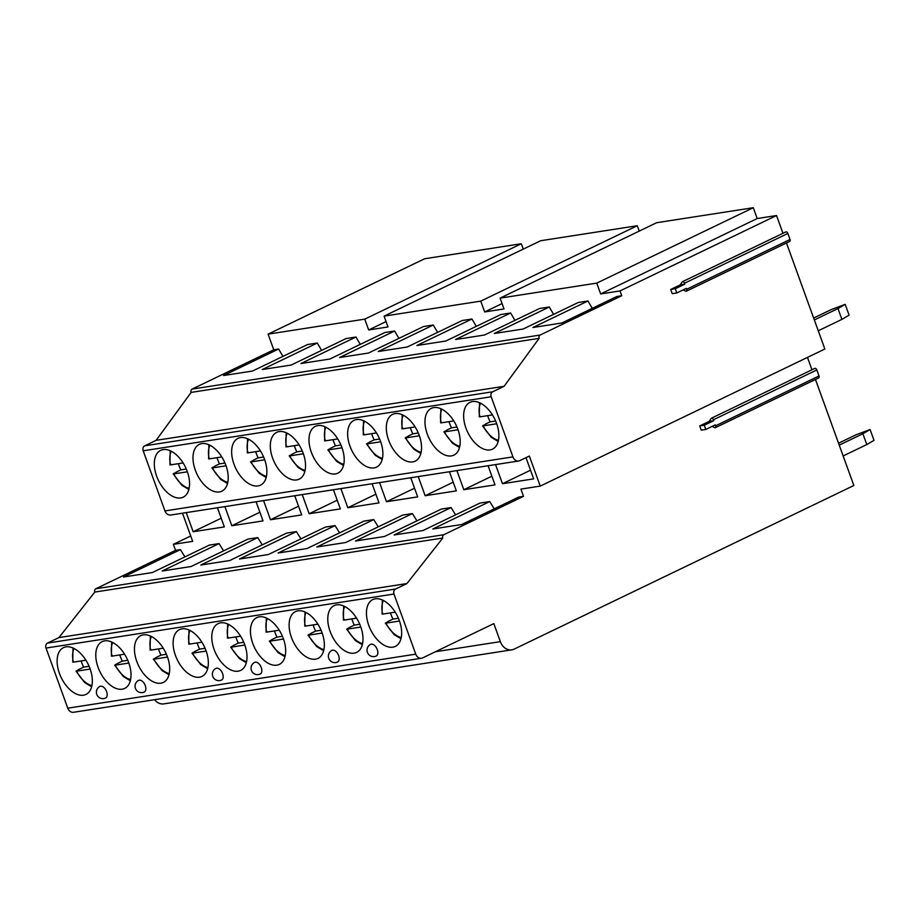 <?xml version="1.0" encoding="UTF-8"?>
<svg xmlns="http://www.w3.org/2000/svg" width="920" height="920" viewBox="0 0 920 920"><rect width="100%" height="100%" fill="white"/><g stroke="black" fill="none" stroke-linecap="round" stroke-linejoin="round"><path stroke-width="1.38" d="M190.739 535.981L173.351 544.352L192.683 541.351L182.493 513.188M815.465 379.454L853.852 485.507L514.199 649.094A12.915 10.373 -98.8 0 1 511.83 649.842A12.915 10.373 -98.8 0 1 500.353 641.643L493.833 623.61L422.671 657.88A6.463 5.186 -98.8 0 1 421.486 658.248L73.496 712.287A6.463 5.186 -98.8 0 1 67.769 708.181L46 648.059A3.875 3.116 -98.8 0 1 47.541 643.08L58.926 637.594L94.806 592.066A2.587 2.07 -98.8 0 1 95.841 588.754L175.536 550.367L173.351 544.352M511.83 649.842L163.84 703.88A12.915 10.373 -98.8 0 1 154.571 699.694M782.977 233.3L776.537 215.533L619.999 290.938L621.736 295.745L540.143 335.041A2.587 2.07 81.2 0 0 539.12 338.365L504.102 386.296L492.717 391.782A3.875 3.116 81.2 0 0 491.176 396.761L512.946 456.883A6.463 5.186 81.2 0 0 518.684 460.989L170.695 515.028A6.463 5.186 -98.8 0 1 164.956 510.922L143.198 450.8A3.875 3.116 -98.8 0 1 144.739 445.82L156.124 440.335L191.13 392.403A2.587 2.07 -98.8 0 1 192.165 389.079L273.757 349.784L268.099 334.144L424.637 258.75L521.306 243.742L523.25 249.113M814.579 368.632A1.943 1.127 64.3 0 1 814.867 368.379A1.943 1.127 64.3 0 1 816.845 369.955L819.019 375.969A1.943 1.127 64.3 0 1 818.719 377.89L715.311 427.697A1.943 1.127 64.3 0 1 714.495 427.616L712.172 426.374M807.472 357.397L811.957 369.782M518.684 460.989A6.463 5.186 81.2 0 0 519.869 460.609L529.356 456.044L540.235 486.105L824.86 349.025L786.473 242.972M785.599 232.15A1.943 1.127 64.3 0 1 785.875 231.897A1.943 1.127 64.3 0 1 787.853 233.461L790.038 239.476A1.943 1.127 64.3 0 1 789.728 241.408L686.32 291.214A1.943 1.127 64.3 0 1 685.504 291.134L683.192 289.88M776.537 215.533L757.206 218.534L600.668 293.94L596.746 283.118L753.296 207.713L757.206 218.534M596.746 283.118L500.089 298.126L656.627 222.72L753.296 207.713M386.066 321.586L368.678 329.958L388.01 326.957L384.088 316.135L540.638 240.741L637.295 225.722L639.239 231.104M870.078 429.525L874 440.346L866.801 444.567L862.88 433.745L870.078 429.525L856.025 434.803L838.545 443.221M866.801 444.567L843.157 455.952M839.235 445.13L862.88 433.745M845.181 304.347L849.102 315.169L841.904 319.378L837.982 308.556L845.181 304.347L831.128 309.626L813.648 318.044M841.904 319.378L818.259 330.774M814.338 319.941L837.982 308.556M268.099 334.144L364.757 319.136L521.306 243.742M384.088 316.135L480.757 301.127L637.295 225.722M364.757 319.136L368.678 329.958M480.757 301.127L484.667 311.949L503.999 308.947L500.089 298.126M619.999 290.938L600.668 293.94M592.261 308.349L587.949 300.99L532.922 327.497L561.844 323L616.871 296.504L621.736 295.745M553.598 314.353L549.286 306.992L494.258 333.5L523.181 329.015L578.208 302.507L587.949 300.99M514.935 320.355L510.611 312.995L455.584 339.503L484.506 335.018L539.534 308.51L549.286 306.992M476.272 326.358L471.948 319.01L416.921 345.506L445.843 341.021L500.871 314.513L510.611 312.995M437.609 332.373L433.285 325.013L378.258 351.509L407.18 347.024L462.208 320.516L471.948 319.01M398.935 338.376L394.622 331.016L339.595 357.512L368.517 353.027L423.545 326.519L433.285 325.013M360.272 344.379L355.959 337.019L300.932 363.526L329.854 359.03L384.882 332.522L394.622 331.016M321.609 350.382L317.285 343.022L262.257 369.529L291.191 365.033L346.207 338.525L355.959 337.019M282.946 356.385L278.622 349.025L223.594 375.532L252.517 371.036L307.544 344.54L317.285 343.022M273.757 349.784L278.622 349.025M502.055 303.577L484.667 311.949M670.714 289.455L675.28 288.742L684.768 284.176L680.202 284.889L670.714 289.455L672.244 293.664L676.809 292.951L686.297 288.385L686.619 289.282A1.943 1.127 64.3 0 1 686.32 291.214M675.28 288.742L676.809 292.951M680.202 284.889L682.18 281.957A1.943 1.127 64.3 0 1 682.456 281.704A1.943 1.127 64.3 0 1 684.445 283.279L684.768 284.176M421.486 658.248A6.463 5.186 -98.8 0 1 415.748 654.154L393.99 594.021A3.875 3.116 -98.8 0 1 395.531 589.042L406.916 583.556L442.796 538.028A2.587 2.07 -98.8 0 1 443.819 534.716L523.514 496.328L520.904 489.106L540.235 486.105M699.706 425.937L704.271 425.235L713.759 420.659L709.193 421.371L699.706 425.937L701.224 430.146L705.789 429.444L715.277 424.867L715.61 425.776A1.943 1.127 64.3 0 1 715.311 427.697M704.271 425.235L705.789 429.444M709.193 421.371L711.171 418.439A1.943 1.127 64.3 0 1 711.447 418.197A1.943 1.127 64.3 0 1 713.437 419.761L713.759 420.659M375.303 598.828A25.967 15.042 -115.7 0 0 372.784 599.598A25.967 15.042 -115.7 0 0 369.575 627.463A25.967 15.042 -115.7 0 0 392.805 647.174A25.967 15.042 -115.7 0 0 395.324 646.392A25.967 15.042 -115.7 0 0 398.532 618.528A25.967 15.042 -115.7 0 0 375.303 598.828M336.639 604.831A25.967 15.042 -115.7 0 0 334.121 605.613A25.967 15.042 -115.7 0 0 330.912 633.466A25.967 15.042 -115.7 0 0 354.142 653.177A25.967 15.042 -115.7 0 0 356.661 652.395A25.967 15.042 -115.7 0 0 359.869 624.53A25.967 15.042 -115.7 0 0 336.639 604.831M297.976 610.834A25.967 15.042 -115.7 0 0 295.458 611.616A25.967 15.042 -115.7 0 0 292.249 639.481A25.967 15.042 -115.7 0 0 315.479 659.18A25.967 15.042 -115.7 0 0 317.998 658.398A25.967 15.042 -115.7 0 0 321.207 630.533A25.967 15.042 -115.7 0 0 297.976 610.834M259.313 616.837A25.967 15.042 -115.7 0 0 256.795 617.619A25.967 15.042 -115.7 0 0 253.586 645.483A25.967 15.042 -115.7 0 0 276.816 665.183A25.967 15.042 -115.7 0 0 279.335 664.401A25.967 15.042 -115.7 0 0 282.543 636.548A25.967 15.042 -115.7 0 0 259.313 616.837M220.65 622.84A25.967 15.042 -115.7 0 0 218.132 623.622A25.967 15.042 -115.7 0 0 214.912 651.486A25.967 15.042 -115.7 0 0 238.142 671.186A25.967 15.042 -115.7 0 0 240.66 670.404A25.967 15.042 -115.7 0 0 243.88 642.551A25.967 15.042 -115.7 0 0 220.65 622.84M181.976 628.843A25.967 15.042 -115.7 0 0 179.458 629.625A25.967 15.042 -115.7 0 0 176.249 657.49A25.967 15.042 -115.7 0 0 199.479 677.189A25.967 15.042 -115.7 0 0 201.998 676.418A25.967 15.042 -115.7 0 0 205.206 648.554A25.967 15.042 -115.7 0 0 181.976 628.843M143.313 634.857A25.967 15.042 -115.7 0 0 140.794 635.628A25.967 15.042 -115.7 0 0 137.586 663.492A25.967 15.042 -115.7 0 0 160.816 683.192A25.967 15.042 -115.7 0 0 163.334 682.421A25.967 15.042 -115.7 0 0 166.543 654.557A25.967 15.042 -115.7 0 0 143.313 634.857M104.65 640.86A25.967 15.042 -115.7 0 0 102.131 641.631A25.967 15.042 -115.7 0 0 98.923 669.495A25.967 15.042 -115.7 0 0 122.153 689.195A25.967 15.042 -115.7 0 0 124.671 688.424A25.967 15.042 -115.7 0 0 127.88 660.56A25.967 15.042 -115.7 0 0 104.65 640.86M65.987 646.863A25.967 15.042 -115.7 0 0 63.468 647.634A25.967 15.042 -115.7 0 0 60.26 675.498A25.967 15.042 -115.7 0 0 83.49 695.198A25.967 15.042 -115.7 0 0 86.008 694.428A25.967 15.042 -115.7 0 0 89.217 666.563A25.967 15.042 -115.7 0 0 65.987 646.863M375.647 656.19A6.463 3.737 -115.7 0 0 376.28 655.994A6.463 3.737 -115.7 0 0 377.073 649.06A6.463 3.737 -115.7 0 0 371.3 644.161A6.463 3.737 -115.7 0 0 370.668 644.356A6.463 6.463 0 0 0 374.463 656.558A6.463 6.463 0 0 0 376.28 655.994M336.984 662.193A6.463 3.737 -115.7 0 0 337.617 661.997A6.463 3.737 -115.7 0 0 338.41 655.063A6.463 3.737 -115.7 0 0 332.637 650.164A6.463 3.737 -115.7 0 0 332.005 650.359A6.463 6.463 0 0 0 335.8 662.561A6.463 6.463 0 0 0 337.617 661.997M259.658 674.199A6.463 3.737 -115.7 0 0 260.279 674.004A6.463 3.737 -115.7 0 0 261.084 667.069A6.463 3.737 -115.7 0 0 255.3 662.17A6.463 3.737 -115.7 0 0 254.679 662.365A6.463 6.463 0 0 0 258.474 674.567A6.463 6.463 0 0 0 260.279 674.004M220.995 680.202A6.463 3.737 -115.7 0 0 221.617 680.006A6.463 3.737 -115.7 0 0 222.41 673.072A6.463 3.737 -115.7 0 0 216.637 668.173A6.463 3.737 -115.7 0 0 216.016 668.369A6.463 6.463 0 0 0 219.799 680.57A6.463 6.463 0 0 0 221.617 680.006M143.658 692.208A6.463 3.737 -115.7 0 0 144.29 692.012A6.463 3.737 -115.7 0 0 145.084 685.089A6.463 3.737 -115.7 0 0 139.311 680.179A6.463 3.737 -115.7 0 0 138.678 680.374A6.463 6.463 0 0 0 142.474 692.576A6.463 6.463 0 0 0 144.29 692.012M104.995 698.211A6.463 3.737 -115.7 0 0 105.616 698.015A6.463 3.737 -115.7 0 0 106.421 691.092A6.463 3.737 -115.7 0 0 100.636 686.193A6.463 3.737 -115.7 0 0 100.015 686.377A6.463 6.463 0 0 0 103.81 698.579A6.463 6.463 0 0 0 105.616 698.015M58.926 637.594L406.916 583.556M94.806 592.066L442.796 538.028M223.583 550.861L219.064 543.605L209.323 545.111L152.398 572.539L123.475 577.024L180.4 549.608L175.536 550.367M219.064 543.605L162.138 571.021L191.061 566.524L247.986 539.108L257.738 537.602L200.813 565.018L229.736 560.521L286.661 533.106L296.401 531.599L239.476 559.015L268.398 554.518L325.323 527.102L335.064 525.596L278.139 553.012L307.061 548.515L363.986 521.099L373.727 519.582L316.802 547.009L345.724 542.512L402.649 515.096L412.39 513.578L355.465 541.006L384.387 536.509L441.312 509.093L451.065 507.575L394.139 534.991L423.062 530.506L479.987 503.091L489.727 501.572L432.803 528.988L461.725 524.503L518.65 497.087L523.514 496.328M184.92 556.876L180.4 549.608M186.219 512.612L193.154 531.748L224.353 526.907L217.43 507.771M224.894 506.609L231.817 525.745L263.028 520.904L256.094 501.756M263.557 500.606L270.48 519.742L301.691 514.901L294.756 495.753M302.22 494.603L309.143 513.74L340.354 508.898L333.431 489.75M340.883 488.589L347.817 507.736L379.017 502.883L372.094 483.747M379.546 482.586L386.48 501.733L417.68 496.88L410.757 477.744M418.22 476.583L425.143 495.73L456.354 490.877L449.42 471.741M456.883 470.58L463.806 489.716L495.017 484.874L488.083 465.738M495.546 464.577L502.469 483.713L533.68 478.871L525.998 457.666M494.247 508.841L489.727 501.572M455.572 514.843L451.065 507.575M416.909 520.846L412.39 513.578M378.247 526.849L373.727 519.582M339.584 532.852L335.064 525.596M300.921 538.856L296.401 531.599M262.246 544.858L257.738 537.602M193.154 531.748L221.214 518.236M191.13 392.403L539.12 338.365M156.124 440.335L504.102 386.296M472.5 401.568A25.967 15.042 -115.7 0 0 469.982 402.339A25.967 15.042 -115.7 0 0 466.773 430.203A25.967 15.042 -115.7 0 0 490.003 449.903A25.967 15.042 -115.7 0 0 492.522 449.132A25.967 15.042 -115.7 0 0 495.73 421.268A25.967 15.042 -115.7 0 0 472.5 401.568M433.837 407.572A25.967 15.042 -115.7 0 0 431.319 408.342A25.967 15.042 -115.7 0 0 428.11 436.206A25.967 15.042 -115.7 0 0 451.341 455.906A25.967 15.042 -115.7 0 0 453.859 455.135A25.967 15.042 -115.7 0 0 457.067 427.271A25.967 15.042 -115.7 0 0 433.837 407.572M395.174 413.574A25.967 15.042 -115.7 0 0 392.656 414.345A25.967 15.042 -115.7 0 0 389.447 442.209A25.967 15.042 -115.7 0 0 412.678 461.921A25.967 15.042 -115.7 0 0 415.184 461.138A25.967 15.042 -115.7 0 0 418.404 433.274A25.967 15.042 -115.7 0 0 395.174 413.574M356.511 419.577A25.967 15.042 -115.7 0 0 353.993 420.359A25.967 15.042 -115.7 0 0 350.773 448.212A25.967 15.042 -115.7 0 0 374.003 467.923A25.967 15.042 -115.7 0 0 376.522 467.141A25.967 15.042 -115.7 0 0 379.741 439.277A25.967 15.042 -115.7 0 0 356.511 419.577M317.837 425.58A25.967 15.042 -115.7 0 0 315.318 426.362A25.967 15.042 -115.7 0 0 312.11 454.216A25.967 15.042 -115.7 0 0 335.34 473.926A25.967 15.042 -115.7 0 0 337.858 473.144A25.967 15.042 -115.7 0 0 341.067 445.28A25.967 15.042 -115.7 0 0 317.837 425.58M279.174 431.584A25.967 15.042 -115.7 0 0 276.655 432.365A25.967 15.042 -115.7 0 0 273.447 460.23A25.967 15.042 -115.7 0 0 296.677 479.929A25.967 15.042 -115.7 0 0 299.195 479.147A25.967 15.042 -115.7 0 0 302.404 451.283A25.967 15.042 -115.7 0 0 279.174 431.584M240.511 437.586A25.967 15.042 -115.7 0 0 237.992 438.368A25.967 15.042 -115.7 0 0 234.784 466.233A25.967 15.042 -115.7 0 0 258.014 485.932A25.967 15.042 -115.7 0 0 260.532 485.15A25.967 15.042 -115.7 0 0 263.741 457.297A25.967 15.042 -115.7 0 0 240.511 437.586M201.848 443.589A25.967 15.042 -115.7 0 0 199.329 444.371A25.967 15.042 -115.7 0 0 196.121 472.236A25.967 15.042 -115.7 0 0 219.351 491.935A25.967 15.042 -115.7 0 0 221.869 491.165A25.967 15.042 -115.7 0 0 225.078 463.3A25.967 15.042 -115.7 0 0 201.848 443.589M163.185 449.592A25.967 15.042 -115.7 0 0 160.666 450.374A25.967 15.042 -115.7 0 0 157.446 478.239A25.967 15.042 -115.7 0 0 180.677 497.938A25.967 15.042 -115.7 0 0 183.195 497.168A25.967 15.042 -115.7 0 0 186.415 469.303A25.967 15.042 -115.7 0 0 163.185 449.592M487.669 415.644A25.967 15.042 -115.7 0 0 490.153 421.843L495.615 420.992M485.806 424.062A25.967 15.042 -115.7 0 1 485.748 423.959L490.153 421.843M485.748 423.959L483.08 425.879L496.697 423.763M480.159 416.185L479.815 416.863L492.43 414.897M498.444 440.312A22.735 13.167 -115.7 0 1 483.08 425.879L483.425 425.212M448.994 421.647A25.967 15.042 -115.7 0 0 451.49 427.846L456.952 426.995M447.131 430.065A25.967 15.042 -115.7 0 1 447.085 429.962L451.49 427.846M447.085 429.962L444.417 431.882L458.034 429.766M441.496 422.188L441.151 422.866L453.767 420.911M459.781 446.315A22.735 13.167 -115.7 0 1 444.417 431.882L444.762 431.216M410.331 427.65A25.967 15.042 -115.7 0 0 412.815 433.849L418.289 432.998M408.468 436.068A25.967 15.042 -115.7 0 1 408.422 435.965L412.815 433.849M408.422 435.965L405.754 437.885L419.37 435.769M402.822 428.202L402.488 428.869L415.092 426.914M421.107 452.318A22.735 13.167 -115.7 0 1 405.754 437.885L406.088 437.218M371.668 433.653A25.967 15.042 -115.7 0 0 374.152 439.852L379.615 439.001M369.805 442.072A25.967 15.042 -115.7 0 1 369.759 441.968L374.152 439.852M369.759 441.968L367.08 443.888L380.696 441.784M364.159 434.205L363.814 434.872L376.429 432.917M382.444 458.332A22.735 13.167 -115.7 0 1 367.08 443.888L367.425 443.221M333.005 439.656A25.967 15.042 -115.7 0 0 335.49 445.855L340.952 445.004M331.142 448.074A25.967 15.042 -115.7 0 1 331.085 447.982L335.49 445.855M331.085 447.982L328.417 449.891L342.033 447.787M325.496 440.209L325.151 440.875L337.766 438.921M343.781 464.335A22.735 13.167 -115.7 0 1 328.417 449.891L328.762 449.224M294.342 445.659A25.967 15.042 -115.7 0 0 296.827 451.858L302.289 451.018M292.479 454.089A25.967 15.042 -115.7 0 1 292.422 453.985L296.827 451.858M292.422 453.985L289.754 455.906L303.37 453.79M286.833 446.211L286.488 446.878L299.103 444.923M305.118 470.338A22.735 13.167 -115.7 0 1 289.754 455.906L290.099 455.227M255.668 451.662A25.967 15.042 -115.7 0 0 258.163 457.861L263.626 457.022M253.805 460.092A25.967 15.042 -115.7 0 1 253.759 459.988L258.163 457.861M253.759 459.988L251.091 461.909L264.707 459.793M248.17 452.214L247.825 452.881L260.44 450.926M266.455 476.341A22.735 13.167 -115.7 0 1 251.091 461.909L251.436 461.23M217.005 457.677A25.967 15.042 -115.7 0 0 219.489 463.875L224.963 463.024M215.142 466.095A25.967 15.042 -115.7 0 1 215.096 465.991L219.489 463.875M215.096 465.991L212.428 467.912L226.044 465.796M209.495 458.217L209.162 458.896L221.777 456.929M227.792 482.344A22.735 13.167 -115.7 0 1 212.428 467.912L212.761 467.233M178.342 463.68A25.967 15.042 -115.7 0 0 180.826 469.878L186.288 469.027M176.479 472.098A25.967 15.042 -115.7 0 1 176.433 471.994L180.826 469.878M176.433 471.994L173.754 473.915L187.369 471.799M170.833 464.22L170.487 464.899L183.103 462.933M189.117 488.347A22.735 13.167 -115.7 0 1 173.754 473.915L174.098 473.236M502.469 483.713L530.541 470.2M463.806 489.716L491.878 476.203M425.143 495.73L453.215 482.206M386.48 501.733L414.541 488.209M347.817 507.736L375.877 494.212M309.143 513.74L337.214 500.216M270.48 519.742L298.551 506.23M231.817 525.745L259.888 512.233M390.471 612.904A25.967 15.042 -115.7 0 0 392.955 619.102L398.417 618.251M388.113 621.563A25.967 15.042 -115.7 0 1 388.067 621.46L392.955 619.102M388.067 621.46L385.882 623.139L399.498 621.023M382.961 613.456L382.616 614.123L395.232 612.168M401.247 637.571A22.735 13.167 -115.7 0 1 385.882 623.139L386.228 622.472M351.808 618.907A25.967 15.042 -115.7 0 0 354.292 625.106L359.754 624.255M349.45 627.567A25.967 15.042 -115.7 0 1 349.404 627.463L354.292 625.106M349.404 627.463L347.219 629.142L360.835 627.037M344.298 619.459L343.953 620.126L356.569 618.171M362.584 643.586A22.735 13.167 -115.7 0 1 347.219 629.142L347.565 628.475M313.134 624.91A25.967 15.042 -115.7 0 0 315.629 631.108L321.091 630.257M310.787 633.569A25.967 15.042 -115.7 0 1 310.73 633.466L315.629 631.108M310.73 633.466L308.556 635.156L322.172 633.04M305.635 625.462L305.291 626.129L317.906 624.174M323.921 649.589A22.735 13.167 -115.7 0 1 308.556 635.156L308.901 634.478M274.47 630.913A25.967 15.042 -115.7 0 0 276.954 637.111L282.428 636.272M272.124 639.572A25.967 15.042 -115.7 0 1 272.067 639.469L276.954 637.111M272.067 639.469L269.893 641.159L283.51 639.043M266.961 631.465L266.627 632.132L279.243 630.177M285.257 655.592A22.735 13.167 -115.7 0 1 269.893 641.159L270.227 640.481M235.808 636.916A25.967 15.042 -115.7 0 0 238.291 643.115L243.754 642.275M233.45 645.575A25.967 15.042 -115.7 0 1 233.404 645.472L238.291 643.115M233.404 645.472L231.219 647.162L244.835 645.046M228.298 637.468L227.953 638.135L240.568 636.18M246.583 661.595A22.735 13.167 -115.7 0 1 231.219 647.162L231.564 646.484M197.144 642.931A25.967 15.042 -115.7 0 0 199.629 649.129L205.091 648.278M194.787 651.578A25.967 15.042 -115.7 0 1 194.741 651.475L199.629 649.129M194.741 651.475L192.556 653.165L206.172 651.049M189.635 643.471L189.29 644.149L201.905 642.183M207.92 667.598A22.735 13.167 -115.7 0 1 192.556 653.165L192.901 652.487M158.481 648.933A25.967 15.042 -115.7 0 0 160.965 655.132L166.428 654.281M156.124 657.581A25.967 15.042 -115.7 0 1 156.078 657.49L160.965 655.132M156.078 657.49L153.893 659.168L167.509 657.053M150.972 649.474L150.627 650.153L163.242 648.186M169.257 673.601A22.735 13.167 -115.7 0 1 153.893 659.168L154.238 658.49M119.807 654.936A25.967 15.042 -115.7 0 0 122.302 661.135L127.765 660.284M117.461 663.596A25.967 15.042 -115.7 0 1 117.403 663.492L122.302 661.135M117.403 663.492L115.23 665.171L128.846 663.056M112.309 655.477L111.964 656.155L124.579 654.189M130.594 679.604A22.735 13.167 -115.7 0 1 115.23 665.171L115.575 664.505M81.144 660.939A25.967 15.042 -115.7 0 0 83.628 667.138L89.102 666.287M78.798 669.599A25.967 15.042 -115.7 0 1 78.74 669.495L83.628 667.138M78.74 669.495L76.567 671.174L90.183 669.058M73.646 661.48L73.301 662.158L85.916 660.203M91.931 685.607A22.735 13.167 -115.7 0 1 76.567 671.174L76.9 670.507M790.038 239.476L686.619 289.282M787.853 233.461L684.445 283.279M816.845 369.955L713.437 419.761M819.019 375.969L715.61 425.776M435.447 651.728L500.353 641.643M67.769 708.181L415.748 654.154M46 648.059L393.99 594.021M47.541 643.08L395.531 589.042M95.841 588.754L443.819 534.716M192.165 389.079L540.143 335.041M144.739 445.82L492.717 391.782M143.198 450.8L491.176 396.761M164.956 510.922L512.946 456.883M480.573 403.202A22.735 13.167 -115.7 0 0 479.815 416.863M441.899 409.204A22.735 13.167 -115.7 0 0 441.151 422.866M403.236 415.219A22.735 13.167 -115.7 0 0 402.488 428.869M364.573 421.222A22.735 13.167 -115.7 0 0 363.814 434.872M325.91 427.225A22.735 13.167 -115.7 0 0 325.151 440.875M287.247 433.228A22.735 13.167 -115.7 0 0 286.488 446.878M248.584 439.231A22.735 13.167 -115.7 0 0 247.825 452.881M209.909 445.234A22.735 13.167 -115.7 0 0 209.162 458.896M171.246 451.237A22.735 13.167 -115.7 0 0 170.487 464.899M383.375 600.472A22.735 13.167 -115.7 0 0 382.616 614.123M344.712 606.476A22.735 13.167 -115.7 0 0 343.953 620.126M306.049 612.478A22.735 13.167 -115.7 0 0 305.291 626.129M267.375 618.481A22.735 13.167 -115.7 0 0 266.627 632.132M228.712 624.484A22.735 13.167 -115.7 0 0 227.953 638.135M190.049 630.487A22.735 13.167 -115.7 0 0 189.29 644.149M151.386 636.49A22.735 13.167 -115.7 0 0 150.627 650.153M112.723 642.494A22.735 13.167 -115.7 0 0 111.964 656.155M74.048 648.496A22.735 13.167 -115.7 0 0 73.301 662.158M682.456 281.704L785.875 231.897M711.447 418.197L814.867 368.379M479.262 416.817L479.515 402.695M482.528 425.856L491.222 437.287L498.18 441.462M440.599 422.82L440.841 408.71M443.865 431.859L452.559 443.291L459.517 447.465M401.925 428.823L402.178 414.713M405.202 437.862L413.897 449.305L420.842 453.468M363.262 434.838L363.515 420.716M366.528 443.865L375.233 455.308L382.179 459.471M324.599 440.841L324.852 426.719M327.865 449.868L336.57 461.311L343.516 465.474M285.936 446.844L286.189 432.722M289.202 455.871L297.896 467.314L304.853 471.477M247.273 452.847L247.526 438.725M250.539 461.874L259.233 473.317L266.19 477.48M208.598 458.85L208.851 444.728M211.876 467.877L220.57 479.32L227.527 483.483M169.935 464.853L170.189 450.731M173.213 473.88L181.907 485.323L188.853 489.486M382.065 614.077L382.317 599.966M385.33 623.116L394.036 634.558L400.982 638.721M343.401 620.091L343.654 605.969M346.667 629.119L355.361 640.561L362.319 644.724M304.738 626.094L304.991 611.972M308.004 635.122L316.698 646.564L323.656 650.727M266.064 632.097L266.317 617.976M269.341 641.125L278.036 652.567L284.993 656.731M227.401 638.101L227.654 623.978M230.667 647.128L239.372 658.57L246.318 662.733M188.738 644.103L188.991 629.981M192.004 653.131L200.709 664.573L207.655 668.736M150.075 650.106L150.328 635.984M153.341 659.134L162.046 670.577L168.992 674.74M111.412 656.109L111.665 641.987M114.678 665.148L123.372 676.579L130.329 680.754M72.737 662.112L72.99 648.002M76.015 671.151L84.709 682.582L91.666 686.757"/></g></svg>
